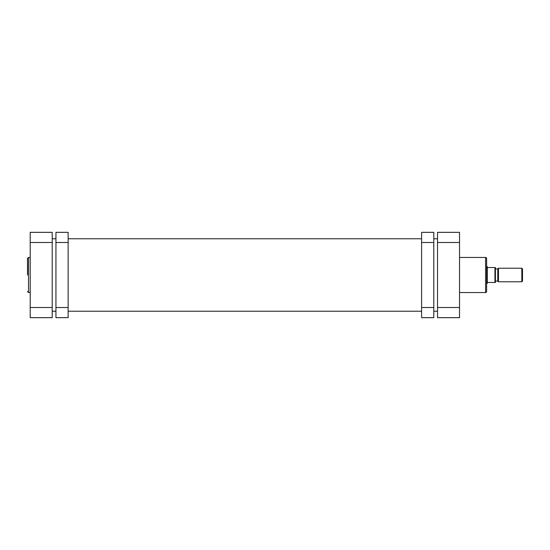 <?xml version="1.0" encoding="UTF-8"?>
<svg xmlns="http://www.w3.org/2000/svg" width="550" height="550" viewBox="0 0 550 550"><rect width="100%" height="100%" fill="white"/><g stroke="black" fill="none" stroke-linecap="round" stroke-linejoin="round"><path stroke-width="0.82" d="M433.792 242.495L421.603 242.495L421.603 232.341L433.792 232.341L433.792 317.659L421.603 317.659L421.603 307.505L433.792 307.505M421.603 242.495L421.603 307.505M486.612 291.521A1.018 1.018 0 0 1 485.595 292.538L485.595 257.462A1.018 1.018 0 0 1 486.612 258.479L486.612 291.521M459.525 257.462L485.595 257.462M459.525 292.538L485.595 292.538M437.518 242.495L437.518 232.341L459.525 232.341L459.525 242.495L437.518 242.495L437.518 307.505L459.525 307.505L459.525 242.495M459.525 307.505L459.525 317.659L437.518 317.659L437.518 307.505M27.5 275L27.5 258.479L27.5 275M30.209 317.659L30.209 232.341L52.216 232.341L52.216 317.659L30.209 317.659M55.942 307.505L68.131 307.505L68.131 317.659L55.942 317.659L55.942 232.341L68.131 232.341L68.131 242.495L55.942 242.495M68.131 307.505L68.131 242.495M495.413 268.909L497.784 268.909L498.458 268.228L521.826 268.228L522.5 268.909L522.5 281.091L521.826 281.772L521.826 268.228M495.413 281.091L497.784 281.091L498.458 281.772L521.826 281.772M486.612 266.537L487.286 266.702L487.286 283.298L486.612 283.463M487.121 266.537L487.121 283.463M487.286 282.446L495.413 282.446L494.938 282.446L494.938 267.554L487.286 267.554M498.458 268.228L498.458 281.772M497.784 268.909L497.784 281.091M494.938 267.554L495.413 267.554L494.938 267.554M495.413 267.554L495.413 282.446M30.209 257.462L28.517 257.462L28.517 292.538L27.5 291.521M30.209 307.505L52.216 307.505M52.216 242.495L30.209 242.495M52.216 238.776L55.942 238.776M68.131 238.776L421.603 238.776M433.792 238.776L437.518 238.776M52.216 311.224L55.942 311.224M68.131 311.224L421.603 311.224M433.792 311.224L437.518 311.224M28.517 257.462L27.5 258.479M30.209 292.538L28.517 292.538"/></g></svg>
